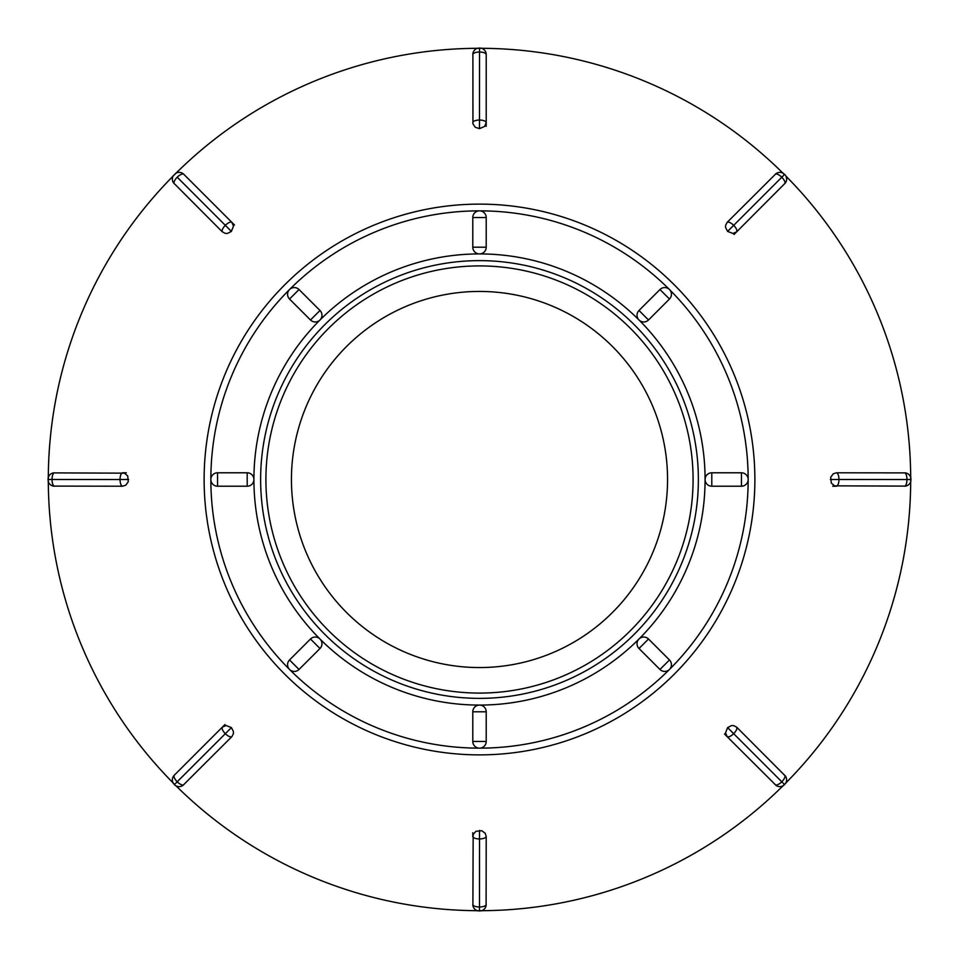 <?xml version="1.0" encoding="UTF-8"?>
<svg xmlns="http://www.w3.org/2000/svg" width="959" height="959" viewBox="0 0 959 959"><rect width="100%" height="100%" fill="white"/><g stroke="black" fill="none" stroke-linecap="round" stroke-linejoin="round"><path stroke-width="1.44" d="M910.93 480.795A6.713 6.713 0 0 1 905.668 486.105L834.474 485.841L831.297 483.072L830.71 477.258L833.251 473.806L836.5 472.787A6.713 2.661 90 0 1 838.957 479.476L911.05 479.524L838.957 479.476A6.713 2.661 90 0 1 836.5 486.213L832.712 486.213M784.666 174.358L727.617 231.419L732.94 233.481L736.692 231.814L785.517 182.821A6.713 6.713 0 0 0 784.666 174.358L733.683 225.341A6.713 2.661 45 0 1 736.692 231.814L734.007 234.487M783.647 785.481A6.713 6.713 0 0 1 776.179 785.517L727.186 736.692L725.519 732.94L727.581 727.617L784.642 784.666L733.659 733.683A6.713 2.661 135 0 1 727.186 736.692L724.513 734.007M478.205 910.93A6.713 6.713 0 0 1 472.895 905.668L473.159 834.474L475.928 831.297L481.742 830.71L485.194 833.251L486.213 836.5A6.713 2.661 180 0 1 479.524 838.957L479.476 911.05L479.524 838.957A6.713 2.661 180 0 1 472.787 836.5L472.787 832.712M48.07 478.205A6.713 6.713 0 0 1 53.332 472.895L124.526 473.159L127.703 475.928L128.29 481.742L125.749 485.194L122.5 486.213A6.713 2.661 -90 0 1 120.043 479.524L47.95 479.476L120.043 479.524A6.713 2.661 -90 0 1 122.5 472.787L126.288 472.787M472.787 122.5A6.713 2.661 -0 0 1 479.476 120.043L479.524 47.95L479.476 120.043A6.713 2.661 0 0 1 486.213 122.5L484.751 126.336L479.524 128.638L475.292 127.295L472.943 123.843L472.895 53.332A6.713 6.713 0 0 1 478.205 48.07M174.586 784.39A431.202 431.202 0 0 1 478.721 48.298M175.353 173.519A6.713 6.713 0 0 1 182.821 173.483L183.696 174.202A6.713 2.661 135 0 0 177.235 177.199L231.383 231.419L227.475 233.421L225.329 233.397L222.308 231.814L173.483 182.821A6.713 6.713 0 0 1 173.519 175.353M222.308 231.814A6.713 2.661 -45 0 1 225.317 225.341L225.341 225.317A6.713 2.661 -45 0 1 231.814 222.308L183.696 174.202M234.487 224.993L231.814 222.308L233.481 226.06L231.383 231.419M128.638 479.476L120.043 479.524L128.638 479.476M122.5 486.213L53.332 486.105A6.713 6.713 0 0 1 48.07 480.795M173.519 783.647A6.713 6.713 0 0 1 173.483 776.179L174.202 775.304A6.713 2.661 45 0 0 177.199 781.765L231.419 727.617L233.421 731.525L233.397 733.671L231.814 736.692L182.821 785.517A6.713 6.713 0 0 1 174.358 784.666L231.419 727.617M231.814 736.692A6.713 2.661 -135 0 1 225.341 733.683L225.317 733.659A6.713 2.661 -135 0 1 222.308 727.186L174.202 775.304M224.993 724.513L222.308 727.186L226.06 725.519L231.383 727.581M479.476 910.702A431.202 431.202 0 0 1 176.144 785.948M486.213 836.5L486.105 905.668A6.713 6.713 0 0 1 480.795 910.93M785.948 176.144A431.202 431.202 0 0 1 480.255 910.702M727.581 727.617L731.525 725.579L733.671 725.603L736.692 727.186L785.517 776.179A6.713 6.713 0 0 1 785.481 783.647M830.362 479.524L838.957 479.476L830.362 479.524M836.5 472.787L905.668 472.895A6.713 6.713 0 0 1 910.93 478.205M727.617 231.419L725.579 227.475L725.603 225.329L727.186 222.308L776.179 173.483A6.713 6.713 0 0 1 783.647 173.519M479.524 48.298A431.202 431.202 0 0 1 784.39 174.586M480.795 48.07A6.713 6.713 0 0 1 486.105 53.332L486.213 54.459A6.713 2.661 180 0 0 479.524 52.014L479.476 52.014A6.713 2.661 180 0 0 472.787 54.459M486.213 126.288L486.213 54.459M669.466 299.028L648.512 319.994A6.713 6.713 0 0 1 639.006 319.994A6.713 6.713 0 0 1 639.006 310.488L659.972 289.534A6.713 6.713 0 0 1 669.466 289.534A6.713 6.713 0 0 1 669.466 299.028L659.972 289.534M705.081 479.5A6.713 6.713 0 0 1 711.794 472.787L741.439 472.787A6.713 6.713 0 0 1 748.164 479.5A6.713 6.713 0 0 1 741.439 486.213L711.794 486.213A6.713 6.713 0 0 1 705.081 479.5L705.081 479.5A225.581 225.581 0 0 1 639.006 639.006A6.713 6.713 0 0 1 648.512 639.006L669.466 659.972A6.713 6.713 0 0 1 669.466 669.466A6.713 6.713 0 0 1 659.972 669.466L639.006 648.512A6.713 6.713 0 0 1 639.006 639.006L639.006 639.006A225.581 225.581 0 0 1 479.5 705.081A6.713 6.713 0 0 1 486.213 711.794L486.213 741.439A6.713 6.713 0 0 1 479.5 748.164A6.713 6.713 0 0 1 472.787 741.439L472.787 711.794A6.713 6.713 0 0 1 479.5 705.081A225.581 225.581 0 0 1 319.994 639.006A6.713 6.713 0 0 1 319.994 648.512L299.028 669.466A6.713 6.713 0 0 1 289.534 669.466A6.713 6.713 0 0 1 289.534 659.972L310.488 639.006A6.713 6.713 0 0 1 319.994 639.006A225.581 225.581 0 0 1 253.919 479.5A6.713 6.713 0 0 1 247.206 486.213L217.561 486.213A6.713 6.713 0 0 1 210.836 479.5A6.713 6.713 0 0 1 217.561 472.787L247.206 472.787A6.713 6.713 0 0 1 253.919 479.5A225.581 225.581 0 0 1 319.994 319.994A6.713 6.713 0 0 1 310.488 319.994L289.534 299.028A6.713 6.713 0 0 1 289.534 289.534A6.713 6.713 0 0 1 299.028 289.534L319.994 310.488A6.713 6.713 0 0 1 319.994 319.994A225.581 225.581 0 0 1 479.5 253.919A6.713 6.713 0 0 1 472.787 247.206L472.787 217.561A6.713 6.713 0 0 1 479.5 210.836A6.713 6.713 0 0 1 486.213 217.561L486.213 247.206A6.713 6.713 0 0 1 479.5 253.919A225.581 225.581 0 0 1 705.081 479.5M479.5 265.919A213.581 213.581 0 0 1 664.467 586.297A213.581 213.581 0 0 1 294.533 586.297A213.581 213.581 0 0 1 479.5 265.919M479.5 291.44A188.06 188.06 0 0 1 642.362 573.53A188.06 188.06 0 0 1 316.638 573.53A188.06 188.06 0 0 1 479.5 291.44M479.5 754.877A275.377 275.377 0 0 1 204.123 479.5A275.377 275.377 0 0 1 479.5 204.123A275.377 275.377 0 0 1 754.877 479.5A275.377 275.377 0 0 1 479.5 754.877A275.377 275.377 0 0 1 204.123 479.5A275.377 275.377 0 0 1 479.5 204.123A275.377 275.377 0 0 1 754.877 479.5A275.377 275.377 0 0 1 479.5 754.877M479.524 838.957L479.524 830.362L479.476 838.957M479.476 120.043L479.476 128.638L479.524 120.043M231.419 231.383L177.199 177.235A6.713 2.661 135 0 0 174.202 183.696M736.692 727.186A6.713 2.661 135 0 1 733.683 733.659L727.617 727.581M727.186 222.308A6.713 2.661 45 0 1 733.659 225.317L727.581 231.383M289.534 669.466L289.534 669.466A268.664 268.664 0 0 0 748.164 479.5L748.164 479.5A268.664 268.664 0 0 0 289.534 289.534A268.664 268.664 0 0 0 289.534 669.466M479.5 260.632A218.868 218.868 0 0 0 289.954 588.934A218.868 218.868 0 0 0 669.046 588.934A218.868 218.868 0 0 0 479.5 260.632M486.213 711.794L472.787 711.794M472.787 741.439L486.213 741.439M472.787 247.206L486.213 247.206M486.213 217.561L472.787 217.561M310.488 319.994L319.994 310.488M299.028 289.534L289.534 299.028M247.206 486.213L247.206 472.787M217.561 472.787L217.561 486.213M319.994 648.512L310.488 639.006M289.534 659.972L299.028 669.466M472.787 904.541A6.713 2.661 0 0 0 479.476 906.986L479.524 906.986A6.713 2.661 -0 0 0 486.213 904.541M54.459 472.787A6.713 2.661 90 0 0 52.014 479.476L52.014 479.524A6.713 2.661 90 0 0 54.459 486.213M174.358 784.666L177.235 781.801A6.713 2.661 45 0 0 183.696 784.798M648.512 639.006L639.006 648.512M659.972 669.466L669.466 659.972M711.794 472.787L711.794 486.213M741.439 486.213L741.439 472.787M639.006 310.488L648.512 319.994M775.304 784.798A6.713 2.661 -45 0 0 781.765 781.801L781.801 781.765A6.713 2.661 -45 0 0 784.798 775.304M904.541 486.213A6.713 2.661 -90 0 0 906.986 479.524L906.986 479.476A6.713 2.661 -90 0 0 904.541 472.787M784.798 183.696A6.713 2.661 -135 0 0 781.801 177.235L781.765 177.199A6.713 2.661 -135 0 0 775.304 174.202"/></g></svg>

